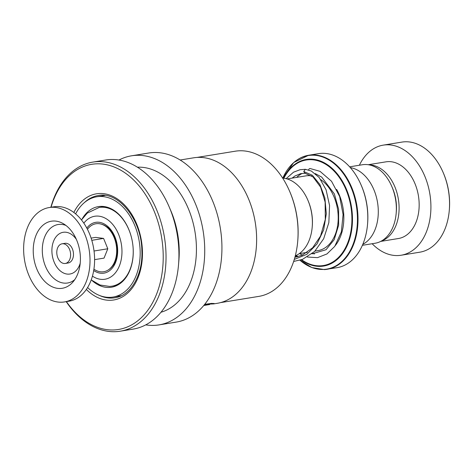 <?xml version="1.0" encoding="UTF-8"?>
<svg xmlns="http://www.w3.org/2000/svg" width="473" height="473" viewBox="0 0 473 473"><rect width="100%" height="100%" fill="white"/><g stroke="black" fill="none" stroke-linecap="round" stroke-linejoin="round"><path stroke-width="0.71" d="M349.63 166.827L362.359 164.752A39.762 27.215 80.8 0 1 364.251 164.545A39.762 27.215 80.8 0 1 391.774 186.403A39.762 27.215 80.8 0 1 396.167 213.382A39.762 27.215 80.8 0 1 375.13 243.24L362.395 245.31M106.644 227.034A20.913 14.32 80.8 0 1 107.667 227.495M113.68 264.472A20.913 14.32 80.8 0 1 112.858 265.229M109.76 230.002A16.933 11.589 80.8 0 1 110.31 230.209M115.329 261.061A16.933 11.589 80.8 0 1 114.874 261.427M282.813 178.126A57.535 39.383 -99.2 0 1 310.992 155.245A57.535 39.383 -99.2 0 1 356.92 209.988A57.535 39.383 -99.2 0 1 323.999 269.421A57.535 39.383 -99.2 0 1 299.977 260.245L311.867 267.564L324.389 269.592L336.971 267.688A57.765 39.543 -99.2 0 0 367.539 224.308A57.765 39.543 -99.2 0 0 361.159 185.114A57.765 39.543 -99.2 0 0 321.167 153.353A57.765 39.543 -99.2 0 0 318.424 153.66L308.627 155.25A57.765 39.543 80.8 0 1 311.37 154.949A57.765 39.543 80.8 0 1 357.233 207.913A57.765 39.543 80.8 0 1 327.18 269.285A57.765 39.543 80.8 0 1 324.431 269.586M350.339 167.625A39.838 27.274 80.8 0 1 377.549 202.562A39.838 27.274 80.8 0 1 362.821 244.322M361.159 185.114L361.443 185.759A55.773 38.183 80.8 0 1 367.598 223.605L367.539 224.308M295.306 255.828A39.874 27.298 -99.2 0 0 312.204 227.081A39.874 27.298 -99.2 0 0 307.799 200.026A39.874 27.298 -99.2 0 0 282.659 178.114M307.799 200.026L308.077 200.67A37.881 25.932 80.8 0 1 312.263 226.378L312.204 227.081M391.774 186.403L392.436 187.935A35.055 23.999 80.8 0 1 396.309 211.721L396.167 213.382M372.15 243.725A55.773 38.183 -99.2 0 0 398.497 255.526A55.773 38.183 -99.2 0 0 401.145 255.231L419.782 252.198A55.773 38.183 -99.2 0 0 449.291 210.314A55.773 38.183 -99.2 0 0 443.136 172.468A55.773 38.183 -99.2 0 0 404.516 141.805A55.773 38.183 -99.2 0 0 401.867 142.101L383.236 145.134A55.773 38.183 -99.2 0 0 359.379 165.237M380.718 241.401L398.432 238.522A38.845 26.589 -99.2 0 0 418.64 197.253A38.845 26.589 -99.2 0 0 387.801 161.636A38.845 26.589 -99.2 0 0 385.956 161.843L368.242 164.722M401.145 255.231A55.773 38.183 -99.2 0 0 430.164 195.976A55.773 38.183 -99.2 0 0 385.885 144.839A55.773 38.183 -99.2 0 0 383.236 145.134M443.136 172.468L443.414 173.118A53.78 36.817 80.8 0 1 449.35 209.616L449.291 210.314M381.486 240.988A38.845 26.589 -99.2 0 0 398.372 199.174A38.845 26.589 -99.2 0 0 369.106 164.87M196.91 157.444L235.199 151.212A73.54 50.345 80.8 0 1 289.612 191.258L289.89 191.908A71.553 48.979 80.8 0 1 298.067 228.536A71.553 48.979 80.8 0 1 297.789 240.455L297.73 241.159A73.54 50.345 80.8 0 1 258.82 296.388L220.53 302.619M289.612 191.258A73.54 50.345 80.8 0 1 298.014 228.908A73.54 50.345 80.8 0 1 297.73 241.159M248.154 197.974A73.54 50.345 80.8 0 1 248.165 198.004A73.54 50.345 80.8 0 1 256.567 235.649A73.54 50.345 80.8 0 1 256.283 247.905A73.54 50.345 80.8 0 1 256.283 247.935M180.101 160.016L193.611 157.816A73.699 50.451 80.8 0 1 248.142 197.951A73.699 50.451 80.8 0 1 256.561 235.678A73.699 50.451 80.8 0 1 256.277 247.958A73.699 50.451 80.8 0 1 217.284 303.305L213.642 303.903L214.375 303.613L211.744 303.382L204.744 304.316M210.284 304.044L213.642 303.903M204.159 305.044L209.699 304.523L203.774 305.505M118.948 160.04A85.654 58.634 80.8 0 1 131.5 155.812A85.654 58.634 80.8 0 1 204.655 246.303A85.654 58.634 80.8 0 1 159.005 324.898A85.654 58.634 80.8 0 1 145.761 324.868M131.5 155.812L148.699 153.016A85.654 58.634 80.8 0 1 221.855 243.506A85.654 58.634 80.8 0 1 176.204 322.101L159.005 324.898M50.859 207.28A85.654 58.634 80.8 0 1 92.803 162.109L105.704 160.01A85.654 58.634 80.8 0 1 169.074 206.654L170.747 210.538A73.699 50.451 80.8 0 1 179.166 248.272A73.699 50.451 80.8 0 1 178.883 260.552L178.528 264.774A85.654 58.634 80.8 0 1 133.209 329.096L120.308 331.195A85.654 58.634 80.8 0 1 66.214 301.65M137.407 167.2A73.699 50.451 80.8 0 1 196.366 245.469A73.699 50.451 80.8 0 1 161.003 312.227M169.074 206.654A85.654 58.634 80.8 0 1 178.859 250.501A85.654 58.634 80.8 0 1 178.528 264.774M92.803 162.109A85.654 58.634 80.8 0 1 165.958 252.6A85.654 58.634 80.8 0 1 120.308 331.195M51.054 207.245A83.662 57.268 80.8 0 1 114.448 167.117A83.662 57.268 80.8 0 1 163.144 252.694A83.662 57.268 80.8 0 1 130.241 325.631A83.662 57.268 80.8 0 1 66.409 301.62M204.531 304.582L213.932 303.435M92.241 280.726A40.832 27.954 -99.2 0 0 111.457 287.223A40.832 27.954 -99.2 0 0 131.725 264.655A40.832 27.954 -99.2 0 0 125.901 223.54A40.832 27.954 -99.2 0 0 98.343 206.618A40.832 27.954 -99.2 0 0 82.178 218.875M87.6 287.531A50.794 34.771 -99.2 0 0 113.053 297.056A50.794 34.771 -99.2 0 0 138.27 268.983A50.794 34.771 -99.2 0 0 131.021 217.834A50.794 34.771 -99.2 0 0 96.74 196.786A50.794 34.771 -99.2 0 0 75.615 213.891M293.668 261.439L302.489 259.387L314.634 251.441L323.68 238.735L328.841 222.623L329.563 205.524L326.08 189.779L319.18 177.523L311.34 171.031L305.351 169.293L303.743 171.51L304.919 173.219L313.031 176.943L320.605 187.113L325.146 202.148L325.294 219.448L320.54 236.057L312.694 247.728L302.229 255.189L294.921 257.282M308.597 170.038A1.993 1.437 -87.3 0 1 310.164 168.542L320.02 171.332L331.52 181.254L339.644 196.496L343.091 214.523L341.346 231.941L334.73 246.398L326.944 253.96L317.495 257.649L307.355 257.034M60.047 244.653A9.963 6.817 -99.2 0 0 57.316 256.289A9.963 6.817 -99.2 0 0 65.298 263.455A9.963 6.817 -99.2 0 0 67.355 262.598A9.963 6.817 -99.2 0 0 70.087 250.962A9.963 6.817 -99.2 0 0 62.099 243.796A9.963 6.817 -99.2 0 0 60.047 244.653M65.298 263.455L68.165 262.988A9.963 6.817 -99.2 0 0 70.223 262.131A9.963 6.817 -99.2 0 0 72.948 250.495A9.963 6.817 -99.2 0 0 64.967 243.329L62.099 243.796M64.499 301.928L69.082 301.183A47.808 32.726 -99.2 0 0 78.95 297.068A47.808 32.726 -99.2 0 0 92.052 241.218A47.808 32.726 -99.2 0 0 53.733 206.813L49.145 207.558A47.808 32.726 -99.2 0 0 39.283 211.673A47.808 32.726 -99.2 0 0 26.175 267.523A47.808 32.726 -99.2 0 0 64.499 301.928A47.808 32.726 -99.2 0 0 74.362 297.819A47.808 32.726 -99.2 0 0 87.464 241.963A47.808 32.726 -99.2 0 0 49.145 207.558M69.289 285.355A33.973 23.26 -99.2 0 0 72.777 282.198A33.973 23.26 -99.2 0 0 79.777 251.009A33.973 23.26 -99.2 0 0 63.252 223.646A33.973 23.26 -99.2 0 0 44.356 224.131A33.973 23.26 -99.2 0 0 36.788 268.936A33.973 23.26 -99.2 0 0 69.289 285.355M94.038 251.009L107.797 248.768L104.036 258.11L94.606 259.642M107.797 248.768L103.581 238.404L95.599 237.387L91.106 238.12M103.581 238.404L91.797 240.325M87.44 229.299A24.3 16.638 80.8 0 1 108.423 228.642A24.3 16.638 80.8 0 1 114.703 261.634A24.3 16.638 80.8 0 1 114.034 263.142A24.3 16.638 80.8 0 1 93.926 269.167M86.807 228.087A25.731 17.613 80.8 0 1 96.906 222.215A25.731 17.613 80.8 0 1 117.446 246.699A25.731 17.613 80.8 0 1 102.724 273.282A25.731 17.613 80.8 0 1 93.713 270.521M108.441 269.846A24.005 16.431 -99.2 0 0 112.568 266.11C120.899 256.537 117.026 232.728 106.088 226.289A24.005 16.431 -99.2 0 0 100.991 224.06M287.105 178.936L305.854 175.885A37.846 25.909 80.8 0 1 307.651 175.684A37.846 25.909 80.8 0 1 311.689 175.891M104.444 206.595L99.147 207.458A39.874 27.298 80.8 0 1 101.039 207.251A39.874 27.298 80.8 0 1 131.955 239.598M92.454 276.126A31.904 21.841 -99.2 0 0 103.421 279.407A31.904 21.841 -99.2 0 0 121.679 246.445A31.904 21.841 -99.2 0 0 96.208 216.09A31.904 21.841 -99.2 0 0 83.833 223.173M320.865 179.716A37.846 25.909 80.8 0 1 338.171 219.939A37.846 25.909 80.8 0 1 318.01 250.595L314.988 251.086M336.652 189.419A41.831 28.634 80.8 0 1 335.404 245.434M294.023 162.345A57.765 39.543 80.8 0 1 308.627 155.25L293.674 162.57L282.807 178.126M295.442 255.769A57.535 39.383 -99.2 0 0 296.571 256.993L295.436 255.775M283.534 178.197A54.017 36.977 80.8 0 1 308.857 159.147A54.017 36.977 80.8 0 1 351.977 210.544A54.017 36.977 80.8 0 1 321.072 266.346A54.017 36.977 80.8 0 1 301.189 259.86M297.476 256.792A54.017 36.977 80.8 0 1 296.104 255.479M301.603 259.712A53.455 36.592 -99.2 0 0 320.842 265.814A53.455 36.592 -99.2 0 0 351.427 210.591A53.455 36.592 -99.2 0 0 308.757 159.732A53.455 36.592 -99.2 0 0 283.871 178.238M296.411 255.331A53.455 36.592 -99.2 0 0 297.86 256.697M314.444 253.942A41.831 28.634 80.8 0 1 312.422 253.451M296.683 177.375A41.831 28.634 80.8 0 1 302.146 173.449M132.883 245.292A39.874 27.298 80.8 0 1 111.953 286.171L117.251 285.314M84.129 202.828A51.788 35.451 80.8 0 1 98.242 195.532C118.167 191.015 141.474 219.259 141.865 250.459C143.094 274.837 130.619 295.791 114.874 297.771A51.788 35.451 80.8 0 1 99.176 295.323M73.835 212.472A53.78 36.817 80.8 0 1 114.821 197.383A53.78 36.817 80.8 0 1 142.42 250.619A53.78 36.817 80.8 0 1 124.594 295.524A53.78 36.817 80.8 0 1 86.358 289.446M303.743 171.51L312.393 175.288L319.896 184.505L324.88 197.945L326.311 213.778L323.662 229.866L316.969 244.021L306.829 254.326L294.312 259.405M65.907 225.42A29.616 20.274 -99.2 0 0 51.989 227.075A29.616 20.274 -99.2 0 0 45.396 266.133A29.616 20.274 -99.2 0 0 73.723 280.448A29.616 20.274 -99.2 0 0 74.728 279.673M76.324 239.308A21.131 14.468 -99.2 0 0 58.812 234.117A21.131 14.468 -99.2 0 0 54.105 261.989A21.131 14.468 -99.2 0 0 74.32 272.2A21.131 14.468 -99.2 0 0 80.215 263.201M99.147 207.458L87.239 213.134L81.468 219.957M91.224 279.921L99.992 285L109.63 286.431L111.953 286.171M299.261 253.646L307.326 252.334M209.634 304.133L209.699 304.523M96.74 196.786L105.083 195.432M113.053 297.056L121.395 295.702M305.322 173.272L300.704 173.644L294.945 175.991L292.113 178.12M306.297 252.499L306.8 252.688M311.938 253.853L326.009 249.744L334.186 239.681L338.633 225.189L338.609 209.237L334.358 193.906L321.699 177.091L315.249 173.603M305.351 169.293L300.024 169.724L293.526 172.19L286.135 178.67M299.604 253.587L302.365 255.124M115.938 259.245L114.034 263.142M111.462 231.729L108.423 228.642"/></g></svg>
